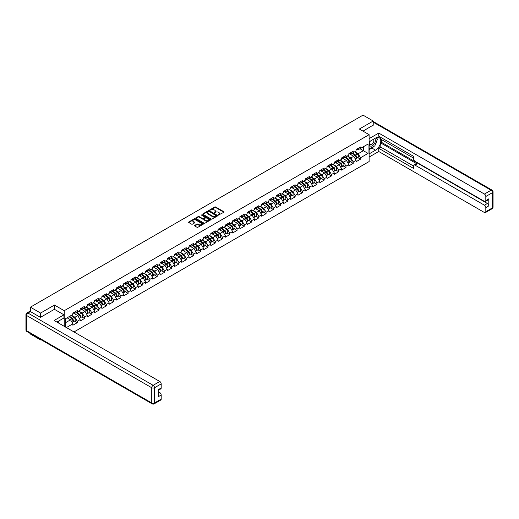 <?xml version="1.0" encoding="UTF-8"?>
<svg xmlns="http://www.w3.org/2000/svg" width="519" height="519" viewBox="0 0 519 519"><rect width="100%" height="100%" fill="white"/><g stroke="black" fill="none" stroke-linecap="round" stroke-linejoin="round"><path stroke-width="0.78" d="M218.389 215.074L223.884 212.271A0.649 0.376 0 0 0 223.884 211.746L215.657 206.997A0.649 0.376 0 0 0 214.743 206.997L209.89 209.799L209.89 210.169L211.155 209.806A2.07 1.194 0 0 1 214.081 209.806L214.769 210.201A2.07 1.194 0 0 1 215.372 211.045A2.07 1.194 0 0 1 214.769 211.888L214.139 212.621L215.404 212.258A2.07 1.194 0 0 1 218.33 212.258L219.018 212.654A2.07 1.194 0 0 1 219.621 213.497A2.07 1.194 0 0 1 219.018 214.347L218.389 214.704M194.683 225.408A0.649 0.376 0 0 0 194.683 225.94L196.993 227.27A0.649 0.376 0 0 0 197.908 227.27L203.299 224.156A0.649 0.376 0 0 0 203.299 223.631L195.073 218.882A0.649 0.376 0 0 0 194.158 218.882L188.767 221.996A0.649 0.376 0 0 0 188.767 222.521L191.556 224.13A0.649 0.376 0 0 0 192.471 224.13L194.781 222.8A0.649 0.376 0 0 0 194.781 222.268L193.399 221.47A1.726 0.999 0 0 1 192.886 220.77A1.726 0.999 0 0 1 193.957 219.848A1.726 0.999 0 0 1 195.838 220.062L201.255 223.189A1.726 0.999 0 0 1 201.761 223.89A1.726 0.999 0 0 1 200.691 224.818A1.726 0.999 0 0 1 198.809 224.597L197.908 224.078A0.649 0.376 0 0 0 196.993 224.078L194.683 225.408L194.683 225.94L196.993 224.617L196.993 224.078M54.456 305.055L40.586 313.067L30.394 307.177L363.021 115.14L373.219 121.024L359.343 129.03L369.119 134.674L64.233 310.699L54.456 305.055L54.456 309.33M211.201 219.063A0.649 0.376 0 0 0 212.115 219.063L217.506 215.956A0.649 0.376 0 0 0 217.506 215.424L209.287 210.675A0.649 0.376 0 0 0 208.372 210.675L202.981 213.789A0.649 0.376 0 0 0 202.981 214.315L211.201 219.063M201.586 215.171L210.396 220.062L205.011 223.17A0.649 0.376 0 0 1 204.097 223.17L195.877 218.421L198.18 217.098L198.18 216.559L195.877 217.889A0.649 0.376 0 0 0 195.877 218.421L195.877 217.889M198.18 217.098A0.649 0.376 0 0 1 199.095 217.098L199.095 216.559A0.649 0.376 0 0 0 198.18 216.559M199.095 216.559L202.429 218.486A0.649 0.376 0 0 0 203.344 218.486L204.875 217.604A0.649 0.376 0 0 0 204.875 217.072L201.404 215.067L202.04 214.697L210.403 219.531A0.649 0.376 0 0 1 210.403 220.056L210.403 219.531M64.233 326.315L64.233 310.699M73.983 331.946L369.119 161.552L369.119 134.674M74.528 321.079L77.286 322.675L77.286 321.274L74.963 317.245L71.518 315.254M77.286 322.675L72.868 325.225L72.868 323.83L66.4 327.56M65.303 326.931L65.303 318.841L72.868 314.475L72.868 313.08L77.286 310.524L77.286 311.925L80.127 310.284L80.127 308.883L84.552 306.333L84.552 307.728L87.387 306.093L87.387 304.692L91.811 302.142L91.811 303.537L94.653 301.896L94.653 300.501L99.071 297.951L99.071 299.346L101.912 297.705L101.912 296.31L106.337 293.754L106.337 295.155L109.172 293.514L109.172 292.119L113.596 289.563L113.596 290.958L116.438 289.323L116.438 287.922A2.173 1.252 60 0 1 116.438 287.993M117.631 287.591L118.533 288.11L120.856 286.767L120.856 285.372L116.438 287.922M120.856 286.767L123.697 285.132L123.697 283.731L128.122 281.181L128.122 282.576L130.957 280.935L130.957 279.54L135.381 276.984L135.381 278.385L138.223 276.744L138.223 275.349L142.641 272.793L142.641 274.194L145.482 272.553L145.482 271.152L149.9 268.602L149.9 269.997L152.742 268.362L152.742 266.961L157.166 264.411L157.166 265.806L160.001 264.165L160.001 262.77L164.426 260.22L164.426 261.615L167.267 259.974L167.267 258.579L171.685 256.023L171.685 257.424L174.527 255.783L174.527 254.388L178.951 251.832L178.951 253.227L181.786 251.592L181.786 250.19L186.211 247.641L186.211 249.036L189.052 247.401L189.052 246L193.47 243.45L193.47 244.845L196.312 243.203L196.312 241.809L200.736 239.253L200.736 240.654L203.571 239.012L203.571 237.618L207.996 235.062L207.996 236.463L210.837 234.822L210.837 233.42A2.173 1.252 60 0 1 210.837 233.498M212.031 233.089L212.926 233.615L215.255 232.265L215.255 230.871L210.837 233.42M215.255 232.265L218.097 230.631L218.097 229.229L222.515 226.68L222.515 228.075L225.356 226.433L225.356 225.038L229.781 222.489L229.781 223.884L232.616 222.242L232.616 220.847L237.04 218.291L237.04 219.693L239.882 218.051L239.882 216.657L244.3 214.1L244.3 215.495L247.141 213.86L247.141 212.459L251.566 209.91L251.566 211.304L254.401 209.67L254.401 208.268L258.825 205.719L258.825 207.113L261.667 205.472L261.667 204.077A2.173 1.252 60 0 1 261.667 204.149M262.861 203.746L263.762 204.265L266.085 202.923L266.085 201.521L261.667 204.077M266.085 202.923L268.926 201.281L268.926 199.886A2.173 1.252 60 0 1 268.926 199.958M270.12 199.556L271.022 200.075L273.351 198.732L273.351 197.33L268.926 199.886M273.351 198.732L276.186 197.09L276.186 195.695L280.61 193.139L280.61 194.534L283.452 192.899L283.452 191.498L287.87 188.948L287.87 190.343L290.711 188.702L290.711 187.307L295.129 184.758L295.129 186.152L297.971 184.511L297.971 183.116L302.395 180.56L302.395 181.961L305.23 180.32L305.23 178.925L309.655 176.369L309.655 177.764L312.496 176.129L312.496 174.728L316.914 172.178L316.914 173.573L319.756 171.938L319.756 170.537A2.173 1.252 60 0 1 319.756 170.608M320.95 170.206L321.851 170.725L324.18 169.382L324.18 167.987L319.756 170.537M324.18 169.382L327.015 167.741L327.015 166.346L331.44 163.79L331.44 165.191L334.281 163.55L334.281 162.155L338.699 159.599L338.699 161L341.541 159.359L341.541 157.964L345.965 155.408L345.965 156.803L348.8 155.168L348.8 153.767L353.225 151.217L353.225 152.612L356.066 150.971L356.066 149.576L360.484 147.026L360.484 148.421L368.049 144.055L368.049 153.403L360.484 157.776L358.155 153.741L354.711 151.756M357.721 157.575L360.484 159.171L360.484 157.776M360.484 159.171L356.066 161.72L356.066 160.326L353.225 161.967L350.896 157.932L347.451 155.947M350.461 161.766L353.225 163.362L353.225 161.967M353.225 163.362L348.8 165.918L348.8 164.517L345.965 166.158L343.636 162.129L340.192 160.137M343.202 165.963L345.965 167.553L345.965 166.158M345.965 167.553L341.541 170.109L341.541 168.714L338.699 170.349L336.377 166.32L332.932 164.328M335.942 170.154L338.699 171.75L338.699 170.349M338.699 171.75L334.281 174.3L334.281 172.905L331.44 174.54L329.111 170.511L325.666 168.526M328.676 174.345L331.44 175.941L331.44 174.54M331.44 175.941L327.015 178.491L327.015 177.096L324.18 178.737L321.851 174.702L318.407 172.717M321.417 178.536L324.18 180.132L324.18 178.737M324.18 180.132L319.756 182.688L319.756 181.287L316.914 182.928L314.592 178.893L311.147 176.908M314.157 182.733L316.914 184.323L316.914 182.928M316.914 184.323L312.496 186.879L312.496 185.478L309.655 187.119L307.326 183.09L303.881 181.099M306.891 186.924L309.655 188.514L309.655 187.119M309.655 188.514L305.23 191.07L305.23 189.675L302.395 191.31L300.066 187.281L296.621 185.289M299.632 191.115L302.395 192.711L302.395 191.31M302.395 192.711L297.971 195.261L297.971 193.866L295.129 195.507L292.807 191.472L289.362 189.487M292.372 195.306L295.129 196.902L295.129 195.507M295.129 196.902L290.711 199.452L290.711 198.057L287.87 199.698L285.541 195.663L282.096 193.678M285.106 199.497L287.87 201.093L287.87 199.698M287.87 201.093L283.452 203.649L283.452 202.248L280.61 203.889L278.281 199.86L274.836 197.869M277.847 203.695L280.61 205.284L280.61 203.889M280.61 205.284L276.186 207.84L276.186 206.445L273.351 208.08L271.022 204.051L267.577 202.06M270.587 207.885L273.351 209.481L273.351 208.08M273.351 209.481L268.926 212.031L268.926 210.636L266.085 212.271L263.762 208.242L260.317 206.251M263.328 212.076L266.085 213.672L266.085 212.271M266.085 213.672L261.667 216.222L261.667 214.827L258.825 216.468L256.496 212.433L253.051 210.448M256.062 216.267L258.825 217.863L258.825 216.468M258.825 217.863L254.401 220.419L254.401 219.018L251.566 220.659L249.237 216.624L245.792 214.639M248.802 220.458L251.566 222.054L251.566 220.659M251.566 222.054L247.141 224.61L247.141 223.209L244.3 224.85L241.977 220.822L238.532 218.83M241.543 224.656L244.3 226.245L244.3 224.85M244.3 226.245L239.882 228.801L239.882 227.406L237.04 229.041L234.711 225.012L231.266 223.021M234.277 228.847L237.04 230.442L237.04 229.041M237.04 230.442L232.616 232.992L232.616 231.597L229.781 233.239L227.452 229.203L224.007 227.218M227.017 233.037L229.781 234.633L229.781 233.239M229.781 234.633L225.356 237.183L225.356 235.788L222.515 237.43L220.192 233.394L216.747 231.409M219.758 237.228L222.515 238.824L222.515 237.43M222.515 238.824L218.097 241.38L218.097 239.979L215.255 241.62L212.926 237.592L209.481 235.6M212.492 241.426L215.255 243.015L215.255 241.62M215.255 243.015L210.837 245.571L210.837 244.17L207.996 245.811L205.667 241.783L202.222 239.791M205.232 245.617L207.996 247.213L207.996 245.811M207.996 247.213L203.571 249.762L203.571 248.367L200.736 250.002L198.407 245.974L194.962 243.982M197.973 249.808L200.736 251.404L200.736 250.002M200.736 251.404L196.312 253.953L196.312 252.558L193.47 254.2L191.148 250.164L187.703 248.179M190.713 253.999L193.47 255.595L193.47 254.2M193.47 255.595L189.052 258.151L189.052 256.749L186.211 258.391L183.882 254.355L180.437 252.37M183.447 258.19L186.211 259.785L186.211 258.391M186.211 259.785L181.786 262.342L181.786 260.94L178.951 262.582L176.622 258.553L173.177 256.561M176.188 262.387L178.951 263.976L178.951 262.582M178.951 263.976L174.527 266.532L174.527 265.138L171.685 266.772L169.363 262.744L165.918 260.752M168.928 266.578L171.685 268.174L171.685 266.772M171.685 268.174L167.267 270.723L167.267 269.329L164.426 270.97L162.097 266.935L158.652 264.95M161.662 270.769L164.426 272.365L164.426 270.97M164.426 272.365L160.001 274.914L160.001 273.519L157.166 275.161L154.837 271.126L151.392 269.14M154.403 274.96L157.166 276.556L157.166 275.161M157.166 276.556L152.742 279.112L152.742 277.71L149.9 279.352L147.578 275.323L144.133 273.331M147.143 279.157L149.9 280.747L149.9 279.352M149.9 280.747L145.482 283.303L145.482 281.901L142.641 283.543L140.312 279.514L136.867 277.522M139.877 283.348L142.641 284.944L142.641 283.543M142.641 284.944L138.223 287.494L138.223 286.099L135.381 287.734L133.052 283.705L129.607 281.713M132.617 287.539L135.381 289.135L135.381 287.734M135.381 289.135L130.957 291.684L130.957 290.29L128.122 291.931L125.793 287.896L122.348 285.911M125.358 291.73L128.122 293.326L128.122 291.931M128.122 293.326L123.697 295.882L123.697 294.481L120.856 296.122L118.533 292.087L115.088 290.102M118.098 295.921L120.856 297.517L120.856 296.122M120.856 297.517L116.438 300.073L116.438 298.672L113.596 300.313L111.267 296.284L107.822 294.292M110.832 300.118L113.596 301.708L113.596 300.313M113.596 301.708L109.172 304.264L109.172 302.869L106.337 304.504L104.008 300.475L100.563 298.483M103.573 304.309L106.337 305.905L106.337 304.504M106.337 305.905L101.912 308.455L101.912 307.06L99.071 308.701L96.748 304.666L93.303 302.681M96.313 308.5L99.071 310.096L99.071 308.701M99.071 310.096L94.653 312.646L94.653 311.251L91.811 312.892L89.482 308.857L86.037 306.872M89.047 312.691L91.811 314.287L91.811 312.892M91.811 314.287L87.387 316.843L87.387 315.442L84.552 317.083L82.223 313.054L78.778 311.063M81.788 316.888L84.552 318.478L84.552 317.083M84.552 318.478L80.127 321.034L80.127 319.633L77.286 321.274M74.061 312.749L74.963 313.268L77.286 311.925M74.963 317.245L77.798 315.604L73.458 313.093M80.127 319.633L77.798 315.604M81.321 308.552L82.223 309.071L84.552 307.728M82.223 313.054L85.064 311.413L80.717 308.902M87.387 315.442L85.064 311.413M88.587 304.361L89.482 304.88L91.811 303.537M89.482 308.857L92.324 307.222L87.977 304.711M94.653 311.251L92.324 307.222M95.846 300.17L96.748 300.689L99.071 299.346M96.748 304.666L99.583 303.025L95.243 300.52M101.912 307.06L99.583 303.025M103.106 295.979L104.008 296.498L106.337 295.155M104.008 300.475L106.849 298.834L102.503 296.33M109.172 302.869L106.849 298.834M110.372 291.788L111.267 292.307L113.596 290.958M111.267 296.284L114.109 294.643L109.762 292.132M116.438 298.672L114.109 294.643M118.533 292.087L121.368 290.452L117.028 287.941M123.697 294.481L121.368 290.452M124.891 283.4L125.793 283.919L128.122 282.576M125.793 287.896L128.634 286.261L124.288 283.75M130.957 290.29L128.634 286.261M132.15 279.209L133.052 279.728L135.381 278.385M133.052 283.705L135.894 282.064L131.547 279.559M138.223 286.099L135.894 282.064M139.416 275.018L140.312 275.537L142.641 274.194M140.312 279.514L143.153 277.873L138.807 275.362M145.482 281.901L143.153 277.873M146.676 270.821L147.578 271.34L149.9 269.997M147.578 275.323L150.413 273.682L146.073 271.171M152.742 277.71L150.413 273.682M153.935 266.63L154.837 267.149L157.166 265.806M154.837 271.126L157.679 269.491L153.332 266.98M160.001 273.519L157.679 269.491M161.201 262.439L162.097 262.958L164.426 261.615M162.097 266.935L164.938 265.293L160.592 262.789M167.267 269.329L164.938 265.293M168.461 258.248L169.363 258.767L171.685 257.424M169.363 262.744L172.198 261.102L167.858 258.598M174.527 265.138L172.198 261.102M175.72 254.057L176.622 254.576L178.951 253.227M176.622 258.553L179.464 256.911L175.117 254.401M181.786 260.94L179.464 256.911M182.986 249.86L183.882 250.379L186.211 249.036M183.882 254.355L186.723 252.721L182.377 250.21M189.052 256.749L186.723 252.721M190.246 245.669L191.148 246.188L193.47 244.845M191.148 250.164L193.983 248.53L189.643 246.019M196.312 252.558L193.983 248.53M197.505 241.478L198.407 241.997L200.736 240.654M198.407 245.974L201.242 244.332L196.902 241.828M203.571 248.367L201.242 244.332M204.765 237.287L205.667 237.806L207.996 236.463M205.667 241.783L208.508 240.141L204.162 237.637M210.837 244.17L208.508 240.141M212.926 237.592L215.768 235.95L211.421 233.44M218.097 239.979L215.768 235.95M219.29 228.898L220.192 229.417L222.515 228.075M220.192 233.394L223.027 231.759L218.687 229.249M225.356 235.788L223.027 231.759M226.55 224.708L227.452 225.227L229.781 223.884M227.452 229.203L230.293 227.562L225.947 225.058M232.616 231.597L230.293 227.562M233.816 220.517L234.711 221.036L237.04 219.693M234.711 225.012L237.553 223.371L233.206 220.867M239.882 227.406L237.553 223.371M241.076 216.326L241.977 216.845L244.3 215.495M241.977 220.822L244.812 219.18L240.472 216.67M247.141 223.209L244.812 219.18M248.335 212.128L249.237 212.647L251.566 211.304M249.237 216.624L252.078 214.989L247.732 212.479M254.401 219.018L252.078 214.989M255.601 207.937L256.496 208.456L258.825 207.113M256.496 212.433L259.338 210.798L254.991 208.288M261.667 214.827L259.338 210.798M263.762 208.242L266.597 206.601L262.257 204.097M268.926 210.636L266.597 206.601M271.022 204.051L273.857 202.41L269.517 199.906M276.186 206.445L273.857 202.41M277.38 195.358L278.281 195.884L280.61 194.534M278.281 199.86L281.123 198.219L276.776 195.708M283.452 202.248L281.123 198.219M284.646 191.167L285.541 191.686L287.87 190.343M285.541 195.663L288.382 194.028L284.036 191.517M290.711 198.057L288.382 194.028M291.905 186.976L292.807 187.495L295.129 186.152M292.807 191.472L295.642 189.831L291.302 187.327M297.971 193.866L295.642 189.831M299.165 182.785L300.066 183.304L302.395 181.961M300.066 187.281L302.908 185.64L298.561 183.136M305.23 189.675L302.908 185.64M306.431 178.594L307.326 179.113L309.655 177.764M307.326 183.09L310.167 181.449L305.821 178.938M312.496 185.478L310.167 181.449M313.69 174.397L314.592 174.916L316.914 173.573M314.592 178.893L317.427 177.258L313.087 174.747M319.756 181.287L317.427 177.258M321.851 174.702L324.693 173.067L320.346 170.556M327.015 177.096L324.693 173.067M328.216 166.015L329.111 166.534L331.44 165.191M329.111 170.511L331.952 168.87L327.606 166.365M334.281 172.905L331.952 168.87M335.475 161.824L336.377 162.343L338.699 161M336.377 166.32L339.212 164.679L334.872 162.175M341.541 168.714L339.212 164.679M342.735 157.627L343.636 158.152L345.965 156.803M343.636 162.129L346.471 160.488L342.131 157.977M348.8 164.517L346.471 160.488M349.994 153.436L350.896 153.955L353.225 152.612M350.896 157.932L353.737 156.297L349.391 153.786M356.066 160.326L353.737 156.297M357.26 149.245L358.155 149.764L360.484 148.421M358.155 153.741L363.397 150.718L363.397 146.741L368.049 144.055M359.952 148.732L368.049 153.403M373.219 125.241L373.219 121.024M40.586 339.452L40.586 339.939L30.394 334.054L30.394 333.568M40.586 313.067L40.586 317.284M30.394 307.177L30.394 311.562M40.586 339.939L41.007 339.698M65.303 322.818L70.539 319.795L67.094 317.81M72.868 323.83L70.539 319.795M218.57 215.138L219.018 214.879A2.07 1.194 0 0 0 219.621 214.036L219.621 213.497M215.372 211.045L215.372 211.583A2.07 1.194 0 0 1 214.769 212.427L214.321 212.686M223.884 211.746L223.884 212.271L215.657 207.535A0.649 0.376 0 0 0 214.743 207.535L210.072 210.234M217.506 215.424L217.506 215.956L209.287 211.214A0.649 0.376 0 0 0 208.372 211.214L202.987 214.321L202.981 213.789M216.365 215.872L209.151 211.337L207.847 211.72A2.07 1.194 0 0 0 207.237 212.563A2.07 1.194 0 0 0 207.847 213.406L212.777 216.254A2.07 1.194 0 0 0 215.703 216.254L216.365 215.872L216.365 216.41L216.365 216.04M207.237 212.563L207.237 213.101A2.07 1.194 0 0 0 207.847 213.945L207.847 213.406M216.365 216.41L215.703 216.793A2.07 1.194 0 0 1 212.777 216.793L207.847 213.945M199.095 217.098L202.429 219.024A0.649 0.376 0 0 0 203.344 219.024L204.875 218.142A0.649 0.376 0 0 0 205.063 217.876L205.063 217.338M205.894 220.484A1.726 0.999 0 0 0 207.775 220.698A1.726 0.999 0 0 0 208.846 219.777A1.726 0.999 0 0 0 208.34 219.07L206.426 217.974A0.649 0.376 0 0 0 205.518 217.974L203.986 218.856A0.649 0.376 0 0 0 203.986 219.381L205.894 220.484L205.894 221.023A1.726 0.999 0 0 0 207.775 221.237A1.726 0.999 0 0 0 208.846 220.316L208.846 219.777M203.798 219.122L203.798 219.654A0.649 0.376 0 0 0 203.986 219.92L203.986 219.381M205.894 221.023L203.986 219.92M201.761 223.89L201.761 224.429A1.726 0.999 0 0 1 200.691 225.35A1.726 0.999 0 0 1 198.809 225.136L197.908 224.617A0.649 0.376 0 0 0 196.993 224.617M192.886 220.77L192.886 221.308A1.726 0.999 0 0 0 193.399 222.009L193.399 221.47M194.768 222.807L193.399 222.009M203.292 224.163L195.073 219.42A0.649 0.376 0 0 0 194.158 219.42L188.78 222.528M355.509 155.758L355.184 155.57M355.924 158.529A2.173 1.252 -120 0 0 356.242 158.431A2.173 1.252 -120 0 0 356.631 156.913A2.173 1.252 -120 0 0 355.502 155.019L352.881 152.813M356.242 158.431L358.032 157.4A2.173 1.252 -120 0 0 358.421 155.882A2.173 1.252 -120 0 0 357.293 153.987L354.672 151.775M352.375 153.105L355.366 155.622A1.317 0.759 60 0 1 356.073 157.244M355.288 158.983L355.684 158.756A2.173 1.252 -120 0 0 356.073 157.238A2.173 1.252 -120 0 0 354.944 155.343L352.323 153.131M351.564 155.045L349.8 153.553M356.644 149.238A2.173 1.252 60 0 1 356.242 149.829A2.173 1.252 60 0 1 356.066 149.907M358.441 148.207A2.173 1.252 60 0 1 358.032 148.797L356.242 149.829M370.086 141.239A4.282 2.472 120 0 0 369.982 145.839A4.282 2.472 120 0 0 373.842 144.431A4.282 2.472 120 0 0 374.582 138.644M370.326 141.103A2.932 1.693 120 0 0 370.313 144.496A2.932 1.693 120 0 0 372.817 143.432A2.932 1.693 120 0 0 373.245 139.423A2.932 1.693 120 0 0 373.239 139.423M376.21 137.749L377.358 139.377L374.848 145.852L369.82 148.758L369.119 147.759M369.119 148.35L369.82 148.758M57.985 321.43L59.062 323.331M369.119 141.797L375.542 138.086A7.409 4.275 120 0 1 379.246 137.723A7.409 4.275 120 0 1 380.382 143.653A7.409 4.275 120 0 1 375.542 150.179L369.119 153.89M369.119 157.062L378.753 151.496L378.753 148.324L413.669 168.48L413.669 165.957A1.972 1.142 -120 0 1 414.078 165.055A1.972 1.142 -120 0 1 415.064 165.152L484.422 205.193L487.399 203.474A1.972 1.142 60 0 1 488.794 205.894L488.794 198.848A1.972 1.142 60 0 1 488.385 199.757L485.408 201.476A1.972 1.142 -120 0 0 485.816 200.568L485.816 196.487A1.972 1.142 -120 0 0 484.422 194.067L491.078 190.226L373.219 122.179M381.737 139.728L381.737 142.466L380.803 143.004L380.803 147.143L378.753 148.324M380.803 137.418L380.803 139.189L413.669 158.165M485.408 201.476A1.972 1.142 -120 0 1 484.422 201.378L415.064 161.331A1.972 1.142 -120 0 1 413.669 158.918L413.669 156.388L378.753 136.231L378.753 133.065L484.422 194.067M369.119 138.625L378.753 133.065M378.753 151.496L484.422 212.505A1.972 1.142 -120 0 0 485.408 212.602A1.972 1.142 -120 0 0 485.816 211.694L485.816 207.613A1.972 1.142 -120 0 0 484.422 205.193M373.219 125.079L363.002 131.138M380.803 143.004L417.114 163.965L415.064 165.152M381.737 142.466L487.399 203.474M380.803 147.143L413.669 166.119M414.078 165.055L416.121 163.868A1.972 1.142 60 0 1 417.114 163.965M369.119 149.641L371.864 148.058A7.409 4.275 120 0 0 373.92 146.39M375.386 144.451A7.409 4.275 120 0 0 376.982 140.344M377.105 139.014A7.409 4.275 120 0 0 376.917 137.503M369.119 148.784L369.496 148.57M30.439 311.588L27.922 313.035A1.972 1.142 -120 0 0 26.936 312.938L29.453 311.491A1.972 1.142 60 0 1 30.439 311.588L40.443 317.362L54.411 309.305L63.954 314.812L63.954 317.985L57.343 321.799A7.409 4.275 120 0 0 56.895 322.078M63.954 314.812L54.132 320.483L159.794 381.484A1.972 1.142 60 0 1 161.188 383.904L161.188 387.991A1.972 1.142 60 0 1 160.78 388.893L158.211 390.379M58.881 322.695L58.881 320.911M158.211 393.525L159.794 392.611A1.972 1.142 60 0 1 161.188 395.03L161.188 399.117A1.972 1.142 60 0 1 160.78 400.019L154.124 403.86A1.972 1.142 -120 0 0 154.532 402.958L161.188 399.117M161.188 387.991L158.211 389.711L158.211 396.75L161.188 395.03M159.794 392.611L158.211 391.696M348.249 159.949L347.925 159.768M348.664 162.719A2.173 1.252 -120 0 0 348.982 162.622A2.173 1.252 -120 0 0 349.371 161.104A2.173 1.252 -120 0 0 348.243 159.216L345.622 157.004M348.982 162.622L350.773 161.591A2.173 1.252 -120 0 0 351.162 160.073A2.173 1.252 -120 0 0 350.033 158.178L347.412 155.966M345.116 157.296L348.106 159.813A1.317 0.759 60 0 1 348.813 161.435M348.028 163.174L348.424 162.947A2.173 1.252 -120 0 0 348.813 161.428A2.173 1.252 -120 0 0 347.678 159.534L345.064 157.328M344.305 159.236L342.54 157.744M340.989 164.147L340.659 163.959M341.405 166.917A2.173 1.252 -120 0 0 341.716 166.813A2.173 1.252 -120 0 0 342.112 165.302A2.173 1.252 -120 0 0 340.977 163.407L338.356 161.195M341.716 166.813L343.513 165.782A2.173 1.252 -120 0 0 343.902 164.263A2.173 1.252 -120 0 0 342.767 162.369L340.153 160.163M337.856 161.487L340.84 164.01A1.317 0.759 60 0 1 341.554 165.632M340.762 167.365L341.158 167.137A2.173 1.252 -120 0 0 341.554 165.619A2.173 1.252 -120 0 0 340.419 163.732L337.798 161.519M337.045 163.427L335.274 161.934M333.723 168.338L333.399 168.15M334.139 171.108A2.173 1.252 -120 0 0 334.457 171.011A2.173 1.252 -120 0 0 334.846 169.492A2.173 1.252 -120 0 0 333.717 167.598L331.096 165.386M334.457 171.011L336.247 169.973A2.173 1.252 -120 0 0 336.643 168.454A2.173 1.252 -120 0 0 335.508 166.567L332.887 164.354M330.59 165.678L333.581 168.201A1.317 0.759 60 0 1 334.294 169.823M333.503 171.562L333.899 171.328A2.173 1.252 -120 0 0 334.288 169.81A2.173 1.252 -120 0 0 333.159 167.922L330.538 165.71M329.786 167.618L328.014 166.125M326.464 172.529L326.14 172.34M326.879 175.299A2.173 1.252 -120 0 0 327.197 175.201A2.173 1.252 -120 0 0 327.586 173.683A2.173 1.252 -120 0 0 326.457 171.789L323.837 169.583M327.197 175.201L328.988 174.163A2.173 1.252 -120 0 0 329.377 172.645A2.173 1.252 -120 0 0 328.248 170.757L325.627 168.545M323.331 169.869L326.321 172.392A1.317 0.759 60 0 1 327.028 174.014M326.243 175.753L326.639 175.526A2.173 1.252 -120 0 0 327.028 174.008A2.173 1.252 -120 0 0 325.9 172.113L323.279 169.901M322.52 171.815L320.755 170.323M319.204 176.72L318.874 176.531M319.62 179.49A2.173 1.252 -120 0 0 319.938 179.392A2.173 1.252 -120 0 0 320.327 177.874A2.173 1.252 -120 0 0 319.191 175.98L316.577 173.774M319.938 179.392L321.728 178.361A2.173 1.252 -120 0 0 322.117 176.843A2.173 1.252 -120 0 0 320.989 174.948L318.368 172.736M316.071 174.066L319.055 176.583A1.317 0.759 60 0 1 319.769 178.205M318.977 179.944L319.373 179.717A2.173 1.252 -120 0 0 319.769 178.199A2.173 1.252 -120 0 0 318.634 176.304L316.013 174.092M315.26 176.006L313.489 174.514M349.384 153.429A2.173 1.252 60 0 1 348.982 154.026A2.173 1.252 60 0 1 348.8 154.098M351.175 152.398A2.173 1.252 60 0 1 350.773 152.988L348.982 154.026M342.125 157.627A2.173 1.252 60 0 1 341.716 158.217A2.173 1.252 60 0 1 341.541 158.289M343.915 156.589A2.173 1.252 60 0 1 343.513 157.179L341.716 158.217M334.859 161.818A2.173 1.252 60 0 1 334.457 162.408A2.173 1.252 60 0 1 334.281 162.479M336.656 160.78A2.173 1.252 60 0 1 336.247 161.377L334.457 162.408M327.599 166.009A2.173 1.252 60 0 1 327.197 166.599A2.173 1.252 60 0 1 327.015 166.677M329.39 164.977A2.173 1.252 60 0 1 328.988 165.567L327.197 166.599M320.34 170.2A2.173 1.252 60 0 1 319.938 170.796A2.173 1.252 60 0 1 319.756 170.868M322.13 169.168A2.173 1.252 60 0 1 321.728 169.758L319.938 170.796M311.938 180.917L311.614 180.729M312.36 183.681A2.173 1.252 -120 0 0 312.672 183.583A2.173 1.252 -120 0 0 313.061 182.065A2.173 1.252 -120 0 0 311.932 180.177L309.311 177.965M312.672 183.583L314.462 182.552A2.173 1.252 -120 0 0 314.858 181.034A2.173 1.252 -120 0 0 313.723 179.139L311.102 176.934M308.805 178.257L311.796 180.781A1.317 0.759 60 0 1 312.509 182.403M311.718 184.135L312.114 183.908A2.173 1.252 -120 0 0 312.503 182.39A2.173 1.252 -120 0 0 311.374 180.495L308.753 178.289M308.001 180.197L306.229 178.705M313.08 174.397A2.173 1.252 60 0 1 312.672 174.987A2.173 1.252 60 0 1 312.496 175.059M314.871 173.359A2.173 1.252 60 0 1 314.462 173.949L312.672 174.987M304.679 185.108L304.355 184.92M305.094 187.878A2.173 1.252 -120 0 0 305.412 187.781A2.173 1.252 -120 0 0 305.801 186.263A2.173 1.252 -120 0 0 304.672 184.368L302.052 182.156M305.412 187.781L307.203 186.743A2.173 1.252 -120 0 0 307.592 185.225A2.173 1.252 -120 0 0 306.463 183.33L303.842 181.125M301.545 182.448L304.536 184.972A1.317 0.759 60 0 1 305.243 186.593M304.458 188.332L304.854 188.099A2.173 1.252 -120 0 0 305.243 186.581A2.173 1.252 -120 0 0 304.115 184.693L301.494 182.48M300.735 184.388L298.97 182.896M305.814 178.588A2.173 1.252 60 0 1 305.412 179.178A2.173 1.252 60 0 1 305.23 179.25M307.611 177.55A2.173 1.252 60 0 1 307.203 178.147L305.412 179.178M297.419 189.299L297.095 189.111M297.835 192.069A2.173 1.252 -120 0 0 298.153 191.972A2.173 1.252 -120 0 0 298.542 190.454A2.173 1.252 -120 0 0 297.406 188.559L294.792 186.347M298.153 191.972L299.943 190.934A2.173 1.252 -120 0 0 300.332 189.416A2.173 1.252 -120 0 0 299.204 187.528L296.583 185.315M294.286 186.639L297.27 189.163A1.317 0.759 60 0 1 297.984 190.784M297.199 192.523L297.595 192.296A2.173 1.252 -120 0 0 297.984 190.778A2.173 1.252 -120 0 0 296.849 188.884L294.234 186.671M293.475 188.579L291.71 187.093M298.555 182.779A2.173 1.252 60 0 1 298.153 183.369A2.173 1.252 60 0 1 297.971 183.447M300.345 181.741A2.173 1.252 60 0 1 299.943 182.338L298.153 183.369M290.153 193.49L289.829 193.302M290.575 196.26A2.173 1.252 -120 0 0 290.887 196.163A2.173 1.252 -120 0 0 291.282 194.644A2.173 1.252 -120 0 0 290.147 192.75L287.526 190.544M290.887 196.163L292.684 195.131A2.173 1.252 -120 0 0 293.073 193.613A2.173 1.252 -120 0 0 291.938 191.719L289.323 189.506M287.026 190.836L290.011 193.353A1.317 0.759 60 0 1 290.724 194.975M289.933 196.714L290.329 196.487A2.173 1.252 -120 0 0 290.718 194.969A2.173 1.252 -120 0 0 289.589 193.074L286.968 190.862M286.216 192.776L284.444 191.284M291.295 186.97A2.173 1.252 60 0 1 290.887 187.56A2.173 1.252 60 0 1 290.711 187.638M293.086 185.938A2.173 1.252 60 0 1 292.684 186.529L290.887 187.56M282.894 197.681L282.57 197.492M283.309 200.451A2.173 1.252 -120 0 0 283.627 200.353A2.173 1.252 -120 0 0 284.016 198.835A2.173 1.252 -120 0 0 282.887 196.948L280.266 194.735M283.627 200.353L285.418 199.322A2.173 1.252 -120 0 0 285.807 197.804A2.173 1.252 -120 0 0 284.678 195.91L282.057 193.697M279.76 195.027L282.751 197.544A1.317 0.759 60 0 1 283.458 199.166M282.673 200.905L283.069 200.678A2.173 1.252 -120 0 0 283.458 199.16A2.173 1.252 -120 0 0 282.33 197.265L279.709 195.06M278.95 196.967L277.185 195.475M284.029 191.161A2.173 1.252 60 0 1 283.627 191.758A2.173 1.252 60 0 1 283.452 191.829M285.826 190.129A2.173 1.252 60 0 1 285.418 190.72L283.627 191.758M275.634 201.878L275.31 201.69M276.05 204.648A2.173 1.252 -120 0 0 276.368 204.544A2.173 1.252 -120 0 0 276.757 203.033A2.173 1.252 -120 0 0 275.628 201.138L273.007 198.926M276.368 204.544L278.158 203.513A2.173 1.252 -120 0 0 278.547 201.995A2.173 1.252 -120 0 0 277.418 200.1L274.798 197.895M272.501 199.218L275.492 201.742A1.317 0.759 60 0 1 276.199 203.364M275.414 205.096L275.81 204.869A2.173 1.252 -120 0 0 276.199 203.351A2.173 1.252 -120 0 0 275.064 201.463L272.449 199.251M271.69 201.158L269.925 199.666M276.77 195.358A2.173 1.252 60 0 1 276.368 195.948A2.173 1.252 60 0 1 276.186 196.02M278.56 194.32A2.173 1.252 60 0 1 278.158 194.91L276.368 195.948M268.375 206.069L268.044 205.881M268.79 208.839A2.173 1.252 -120 0 0 269.102 208.742A2.173 1.252 -120 0 0 269.497 207.224A2.173 1.252 -120 0 0 268.362 205.329L265.741 203.117M269.102 208.742L270.899 207.704A2.173 1.252 -120 0 0 271.288 206.186A2.173 1.252 -120 0 0 270.152 204.298L267.538 202.086M265.241 203.409L268.226 205.933A1.317 0.759 60 0 1 268.939 207.555M268.148 209.293L268.544 209.06A2.173 1.252 -120 0 0 268.939 207.542A2.173 1.252 -120 0 0 267.804 205.654L265.183 203.442M264.431 205.349L262.659 203.857M269.51 199.549A2.173 1.252 60 0 1 269.102 200.139A2.173 1.252 60 0 1 268.926 200.211M271.301 198.511A2.173 1.252 60 0 1 270.899 199.108L269.102 200.139M261.109 210.26L260.785 210.072M261.524 213.03A2.173 1.252 -120 0 0 261.842 212.933A2.173 1.252 -120 0 0 262.231 211.415A2.173 1.252 -120 0 0 261.102 209.52L258.481 207.315M261.842 212.933L263.633 211.895A2.173 1.252 -120 0 0 264.028 210.377A2.173 1.252 -120 0 0 262.893 208.489L260.272 206.277M257.975 207.6L260.966 210.124A1.317 0.759 60 0 1 261.68 211.746M260.888 213.484L261.284 213.257A2.173 1.252 -120 0 0 261.673 211.739A2.173 1.252 -120 0 0 260.544 209.845L257.924 207.632M257.171 209.546L255.4 208.054M262.244 203.74A2.173 1.252 60 0 1 261.842 204.33A2.173 1.252 60 0 1 261.667 204.408M264.041 202.708A2.173 1.252 60 0 1 263.633 203.299L261.842 204.33M253.849 214.451L253.525 214.263M254.265 217.221A2.173 1.252 -120 0 0 254.582 217.124A2.173 1.252 -120 0 0 254.972 215.606A2.173 1.252 -120 0 0 253.843 213.711L251.222 211.505M254.582 217.124L256.373 216.092A2.173 1.252 -120 0 0 256.762 214.574A2.173 1.252 -120 0 0 255.633 212.68L253.013 210.467M250.716 211.797L253.707 214.315A1.317 0.759 60 0 1 254.414 215.936M253.629 217.675L254.025 217.448A2.173 1.252 -120 0 0 254.414 215.93A2.173 1.252 -120 0 0 253.285 214.036L250.664 211.823M249.905 213.737L248.14 212.245M254.985 207.931A2.173 1.252 60 0 1 254.582 208.528A2.173 1.252 60 0 1 254.401 208.599M256.775 206.899A2.173 1.252 60 0 1 256.373 207.49L254.582 208.528M246.59 218.648L246.259 218.46M247.005 221.412A2.173 1.252 -120 0 0 247.323 221.315A2.173 1.252 -120 0 0 247.712 219.797A2.173 1.252 -120 0 0 246.577 217.909L243.962 215.696M247.323 221.315L249.114 220.283A2.173 1.252 -120 0 0 249.503 218.765A2.173 1.252 -120 0 0 248.374 216.871L245.753 214.665M243.456 215.988L246.441 218.512A1.317 0.759 60 0 1 247.154 220.134M246.363 221.866L246.759 221.639A2.173 1.252 -120 0 0 247.154 220.121A2.173 1.252 -120 0 0 246.019 218.227L243.398 216.021M242.645 217.928L240.874 216.436M247.725 212.128A2.173 1.252 60 0 1 247.323 212.719A2.173 1.252 60 0 1 247.141 212.79M249.516 211.09A2.173 1.252 60 0 1 249.114 211.681L247.323 212.719M239.324 222.839L239 222.651M239.746 225.609A2.173 1.252 -120 0 0 240.057 225.512A2.173 1.252 -120 0 0 240.446 223.994A2.173 1.252 -120 0 0 239.317 222.1L236.696 219.887M240.057 225.512L241.848 224.474A2.173 1.252 -120 0 0 242.243 222.956A2.173 1.252 -120 0 0 241.108 221.062L238.487 218.856M236.19 220.179L239.181 222.703A1.317 0.759 60 0 1 239.895 224.325M239.103 226.063L239.499 225.83A2.173 1.252 -120 0 0 239.888 224.312A2.173 1.252 -120 0 0 238.759 222.424L236.139 220.212M235.386 222.119L233.615 220.627M240.466 216.319A2.173 1.252 60 0 1 240.057 216.91A2.173 1.252 60 0 1 239.882 216.981M242.256 215.281A2.173 1.252 60 0 1 241.848 215.878L240.057 216.91M232.064 227.03L231.74 226.842M232.48 229.8A2.173 1.252 -120 0 0 232.797 229.703A2.173 1.252 -120 0 0 233.187 228.185A2.173 1.252 -120 0 0 232.058 226.29L229.437 224.078M232.797 229.703L234.588 228.665A2.173 1.252 -120 0 0 234.977 227.147A2.173 1.252 -120 0 0 233.848 225.259L231.227 223.047M228.931 224.37L231.922 226.894A1.317 0.759 60 0 1 232.629 228.516M231.844 230.254L232.24 230.027A2.173 1.252 -120 0 0 232.629 228.509A2.173 1.252 -120 0 0 231.5 226.615L228.879 224.403M228.12 226.31L226.355 224.824M233.2 220.51A2.173 1.252 60 0 1 232.797 221.1A2.173 1.252 60 0 1 232.616 221.178M234.997 219.472A2.173 1.252 60 0 1 234.588 220.069L232.797 221.1M224.805 231.221L224.48 231.033M225.22 233.991A2.173 1.252 -120 0 0 225.538 233.894A2.173 1.252 -120 0 0 225.927 232.376A2.173 1.252 -120 0 0 224.792 230.481L222.177 228.276M225.538 233.894L227.328 232.862A2.173 1.252 -120 0 0 227.718 231.344A2.173 1.252 -120 0 0 226.589 229.45L223.968 227.238M221.671 228.568L224.656 231.085A1.317 0.759 60 0 1 225.369 232.707M224.584 234.445L224.98 234.218A2.173 1.252 -120 0 0 225.369 232.7A2.173 1.252 -120 0 0 224.234 230.806L221.619 228.594M220.86 230.507L219.096 229.015M225.94 224.701A2.173 1.252 60 0 1 225.538 225.291A2.173 1.252 60 0 1 225.356 225.369M227.731 223.67A2.173 1.252 60 0 1 227.328 224.26L225.538 225.291M217.539 235.412L217.214 235.224M217.961 238.182A2.173 1.252 -120 0 0 218.272 238.085A2.173 1.252 -120 0 0 218.668 236.567A2.173 1.252 -120 0 0 217.532 234.679L214.911 232.467M218.272 238.085L220.069 237.053A2.173 1.252 -120 0 0 220.458 235.535A2.173 1.252 -120 0 0 219.323 233.641L216.708 231.429M214.412 232.759L217.396 235.276A1.317 0.759 60 0 1 218.11 236.898M217.318 238.636L217.714 238.409A2.173 1.252 -120 0 0 218.103 236.891A2.173 1.252 -120 0 0 216.974 234.997L214.353 232.791M213.601 234.698L211.83 233.206M218.681 228.892A2.173 1.252 60 0 1 218.272 229.489A2.173 1.252 60 0 1 218.097 229.56M220.471 227.86A2.173 1.252 60 0 1 220.069 228.451L218.272 229.489M210.279 239.609L209.955 239.421M210.695 242.379A2.173 1.252 -120 0 0 211.012 242.276A2.173 1.252 -120 0 0 211.402 240.758A2.173 1.252 -120 0 0 210.273 238.87L207.652 236.658M211.012 242.276L212.803 241.244A2.173 1.252 -120 0 0 213.192 239.726A2.173 1.252 -120 0 0 212.063 237.832L209.442 235.626M207.146 236.949L210.137 239.473A1.317 0.759 60 0 1 210.844 241.095M210.059 242.827L210.454 242.6A2.173 1.252 -120 0 0 210.844 241.082A2.173 1.252 -120 0 0 209.715 239.194L207.094 236.982M206.335 238.889L204.57 237.397M211.415 233.089A2.173 1.252 60 0 1 211.012 233.68A2.173 1.252 60 0 1 210.837 233.751M213.212 232.051A2.173 1.252 60 0 1 212.803 232.642L211.012 233.68M203.02 243.8L202.695 243.612M203.435 246.57A2.173 1.252 -120 0 0 203.753 246.473A2.173 1.252 -120 0 0 204.142 244.955A2.173 1.252 -120 0 0 203.013 243.061L200.392 240.848M203.753 246.473L205.543 245.435A2.173 1.252 -120 0 0 205.933 243.917A2.173 1.252 -120 0 0 204.804 242.029L202.183 239.817M199.886 241.14L202.877 243.664A1.317 0.759 60 0 1 203.584 245.286M202.799 247.025L203.195 246.791A2.173 1.252 -120 0 0 203.584 245.273A2.173 1.252 -120 0 0 202.449 243.385L199.834 241.173M199.075 243.08L197.311 241.588M204.155 237.28A2.173 1.252 60 0 1 203.753 237.871A2.173 1.252 60 0 1 203.571 237.942M205.946 236.242A2.173 1.252 60 0 1 205.543 236.839L203.753 237.871M195.76 247.991L195.429 247.803M196.176 250.761A2.173 1.252 -120 0 0 196.487 250.664A2.173 1.252 -120 0 0 196.883 249.146A2.173 1.252 -120 0 0 195.747 247.252L193.126 245.046M196.487 250.664L198.284 249.626A2.173 1.252 -120 0 0 198.673 248.108A2.173 1.252 -120 0 0 197.538 246.22L194.923 244.008M192.627 245.331L195.611 247.855A1.317 0.759 60 0 1 196.325 249.477M195.533 251.215L195.929 250.988A2.173 1.252 -120 0 0 196.325 249.47A2.173 1.252 -120 0 0 195.189 247.576L192.568 245.364M191.816 247.278L190.045 245.785M196.896 241.471A2.173 1.252 60 0 1 196.487 242.062A2.173 1.252 60 0 1 196.312 242.139M198.686 240.44A2.173 1.252 60 0 1 198.284 241.03L196.487 242.062M188.494 252.182L188.17 251.994M188.91 254.952A2.173 1.252 -120 0 0 189.227 254.855A2.173 1.252 -120 0 0 189.617 253.337A2.173 1.252 -120 0 0 188.488 251.443L185.867 249.237M189.227 254.855L191.018 253.823A2.173 1.252 -120 0 0 191.414 252.305A2.173 1.252 -120 0 0 190.278 250.411L187.657 248.199M185.361 249.529L188.352 252.046A1.317 0.759 60 0 1 189.065 253.668M188.274 255.406L188.669 255.179A2.173 1.252 -120 0 0 189.059 253.661A2.173 1.252 -120 0 0 187.93 251.767L185.309 249.555M184.556 251.468L182.785 249.976M189.63 245.662A2.173 1.252 60 0 1 189.227 246.259A2.173 1.252 60 0 1 189.052 246.33M191.427 244.631A2.173 1.252 60 0 1 191.018 245.221L189.227 246.259M181.235 256.38L180.91 256.191M181.65 259.143A2.173 1.252 -120 0 0 181.968 259.046A2.173 1.252 -120 0 0 182.357 257.528A2.173 1.252 -120 0 0 181.228 255.64L178.607 253.428M181.968 259.046L183.758 258.014A2.173 1.252 -120 0 0 184.148 256.496A2.173 1.252 -120 0 0 183.019 254.602L180.398 252.396M178.101 253.72L181.092 256.243A1.317 0.759 60 0 1 181.799 257.865M181.014 259.597L181.41 259.37A2.173 1.252 -120 0 0 181.799 257.852A2.173 1.252 -120 0 0 180.67 255.958L178.049 253.752M177.29 255.659L175.526 254.167M182.37 249.86A2.173 1.252 60 0 1 181.968 250.45A2.173 1.252 60 0 1 181.786 250.521M184.161 248.822A2.173 1.252 60 0 1 183.758 249.412L181.968 250.45M173.975 260.57L173.644 260.382M174.39 263.341A2.173 1.252 -120 0 0 174.708 263.243A2.173 1.252 -120 0 0 175.098 261.725A2.173 1.252 -120 0 0 173.962 259.831L171.348 257.619M174.708 263.243L176.499 262.205A2.173 1.252 -120 0 0 176.888 260.687A2.173 1.252 -120 0 0 175.759 258.793L173.138 256.587M170.842 257.911L173.826 260.434A1.317 0.759 60 0 1 174.54 262.056M173.748 263.788L174.144 263.561A2.173 1.252 -120 0 0 174.54 262.043A2.173 1.252 -120 0 0 173.404 260.155L170.783 257.943M170.031 259.85L168.26 258.358M175.111 254.051A2.173 1.252 60 0 1 174.708 254.641A2.173 1.252 60 0 1 174.527 254.712M176.901 253.013A2.173 1.252 60 0 1 176.499 253.603L174.708 254.641M166.709 264.761L166.385 264.573M167.131 267.532A2.173 1.252 -120 0 0 167.442 267.434A2.173 1.252 -120 0 0 167.832 265.916A2.173 1.252 -120 0 0 166.703 264.022L164.082 261.81M167.442 267.434L169.233 266.396A2.173 1.252 -120 0 0 169.629 264.878A2.173 1.252 -120 0 0 168.493 262.99L165.872 260.778M163.576 262.101L166.567 264.625A1.317 0.759 60 0 1 167.28 266.247M166.489 267.986L166.884 267.759A2.173 1.252 -120 0 0 167.274 266.241A2.173 1.252 -120 0 0 166.145 264.346L163.524 262.134M162.771 264.041L161 262.556M167.851 258.241A2.173 1.252 60 0 1 167.442 258.832A2.173 1.252 60 0 1 167.267 258.91M169.642 257.203A2.173 1.252 60 0 1 169.233 257.8L167.442 258.832M159.45 268.952L159.125 268.764M159.865 271.722A2.173 1.252 -120 0 0 160.183 271.625A2.173 1.252 -120 0 0 160.572 270.107A2.173 1.252 -120 0 0 159.443 268.213L156.822 266.007M160.183 271.625L161.973 270.594A2.173 1.252 -120 0 0 162.363 269.076A2.173 1.252 -120 0 0 161.234 267.181L158.613 264.969M156.316 266.299L159.307 268.816A1.317 0.759 60 0 1 160.014 270.438M159.229 272.177L159.625 271.95A2.173 1.252 -120 0 0 160.014 270.431A2.173 1.252 -120 0 0 158.885 268.537L156.264 266.325M155.505 268.239L153.741 266.747M160.585 262.432A2.173 1.252 60 0 1 160.183 263.023A2.173 1.252 60 0 1 160.001 263.101M162.382 261.401A2.173 1.252 60 0 1 161.973 261.991L160.183 263.023M152.19 273.143L151.866 272.955M152.605 275.913A2.173 1.252 -120 0 0 152.923 275.816A2.173 1.252 -120 0 0 153.313 274.298A2.173 1.252 -120 0 0 152.177 272.41L149.563 270.198M152.923 275.816L154.714 274.785A2.173 1.252 -120 0 0 155.103 273.266A2.173 1.252 -120 0 0 153.974 271.372L151.353 269.16M149.057 270.49L152.041 273.007A1.317 0.759 60 0 1 152.755 274.629M151.97 276.368L152.365 276.14A2.173 1.252 -120 0 0 152.755 274.622A2.173 1.252 -120 0 0 151.619 272.728L149.005 270.522M148.246 272.43L146.481 270.937M153.326 266.623A2.173 1.252 60 0 1 152.923 267.22A2.173 1.252 60 0 1 152.742 267.291M155.116 265.592A2.173 1.252 60 0 1 154.714 266.182L152.923 267.22M144.924 277.341L144.6 277.152M145.346 280.111A2.173 1.252 -120 0 0 145.657 280.007A2.173 1.252 -120 0 0 146.053 278.489A2.173 1.252 -120 0 0 144.918 276.601L142.297 274.389M145.657 280.007L147.454 278.975A2.173 1.252 -120 0 0 147.844 277.457A2.173 1.252 -120 0 0 146.708 275.563L144.094 273.357M141.797 274.681L144.782 277.204A1.317 0.759 60 0 1 145.495 278.826M144.704 280.558L145.099 280.331A2.173 1.252 -120 0 0 145.489 278.813A2.173 1.252 -120 0 0 144.36 276.919L141.739 274.713M140.986 276.621L139.215 275.128M146.066 270.821A2.173 1.252 60 0 1 145.657 271.411A2.173 1.252 60 0 1 145.482 271.482M147.857 269.783A2.173 1.252 60 0 1 147.454 270.373L145.657 271.411M137.665 281.532L137.34 281.343M138.08 284.302A2.173 1.252 -120 0 0 138.398 284.204A2.173 1.252 -120 0 0 138.787 282.686A2.173 1.252 -120 0 0 137.658 280.792L135.037 278.58M138.398 284.204L140.188 283.166A2.173 1.252 -120 0 0 140.578 281.648A2.173 1.252 -120 0 0 139.449 279.76L136.828 277.548M134.531 278.872L137.522 281.395A1.317 0.759 60 0 1 138.229 283.017M137.444 284.756L137.84 284.522A2.173 1.252 -120 0 0 138.229 283.004A2.173 1.252 -120 0 0 137.1 281.116L134.479 278.904M133.727 280.811L131.956 279.319M138.8 275.012A2.173 1.252 60 0 1 138.398 275.602A2.173 1.252 60 0 1 138.223 275.673M140.597 273.974A2.173 1.252 60 0 1 140.188 274.57L138.398 275.602M130.405 285.722L130.081 285.534M130.82 288.493A2.173 1.252 -120 0 0 131.138 288.395A2.173 1.252 -120 0 0 131.528 286.877A2.173 1.252 -120 0 0 130.399 284.983L127.778 282.777M131.138 288.395L132.929 287.357A2.173 1.252 -120 0 0 133.318 285.839A2.173 1.252 -120 0 0 132.189 283.951L129.568 281.739M127.272 283.063L130.263 285.586A1.317 0.759 60 0 1 130.97 287.208M130.185 288.947L130.58 288.72A2.173 1.252 -120 0 0 130.97 287.202A2.173 1.252 -120 0 0 129.834 285.307L127.22 283.095M126.461 285.009L124.696 283.517M131.541 279.203A2.173 1.252 60 0 1 131.138 279.793A2.173 1.252 60 0 1 130.957 279.871M133.331 278.171A2.173 1.252 60 0 1 132.929 278.761L131.138 279.793M123.146 289.913L122.815 289.725M123.561 292.684A2.173 1.252 -120 0 0 123.872 292.586A2.173 1.252 -120 0 0 124.268 291.068A2.173 1.252 -120 0 0 123.133 289.174L120.512 286.968M123.872 292.586L125.669 291.555A2.173 1.252 -120 0 0 126.059 290.037A2.173 1.252 -120 0 0 124.923 288.142L122.309 285.93M120.012 287.26L122.997 289.777A1.317 0.759 60 0 1 123.71 291.399M122.919 293.138L123.314 292.911A2.173 1.252 -120 0 0 123.71 291.393A2.173 1.252 -120 0 0 122.575 289.498L119.954 287.286M119.201 289.2L117.43 287.708M124.281 283.393A2.173 1.252 60 0 1 123.872 283.99A2.173 1.252 60 0 1 123.697 284.062M126.072 282.362A2.173 1.252 60 0 1 125.669 282.952L123.872 283.99M115.88 294.111L115.555 293.923M116.295 296.874A2.173 1.252 -120 0 0 116.613 296.777A2.173 1.252 -120 0 0 117.002 295.259A2.173 1.252 -120 0 0 115.873 293.371L113.252 291.159M116.613 296.777L118.403 295.746A2.173 1.252 -120 0 0 118.799 294.228A2.173 1.252 -120 0 0 117.664 292.333L115.043 290.121M112.746 291.451L115.737 293.975A1.317 0.759 60 0 1 116.451 295.596M115.659 297.329L116.055 297.102A2.173 1.252 -120 0 0 116.444 295.583A2.173 1.252 -120 0 0 115.315 293.689L112.694 291.483M111.942 293.391L110.171 291.899M117.015 287.591A2.173 1.252 60 0 1 116.613 288.181A2.173 1.252 60 0 1 116.438 288.253M118.812 286.553A2.173 1.252 60 0 1 118.403 287.143L116.613 288.181M108.62 298.302L108.296 298.114M109.035 301.072A2.173 1.252 -120 0 0 109.353 300.975A2.173 1.252 -120 0 0 109.743 299.457A2.173 1.252 -120 0 0 108.614 297.562L105.993 295.35M109.353 300.975L111.144 299.937A2.173 1.252 -120 0 0 111.533 298.419A2.173 1.252 -120 0 0 110.404 296.524L107.783 294.318M105.487 295.642L108.477 298.166A1.317 0.759 60 0 1 109.185 299.787M108.4 301.52L108.795 301.292A2.173 1.252 -120 0 0 109.185 299.774A2.173 1.252 -120 0 0 108.056 297.887L105.435 295.674M104.676 297.582L102.911 296.089M109.756 291.782A2.173 1.252 60 0 1 109.353 292.372A2.173 1.252 60 0 1 109.172 292.444M111.546 290.744A2.173 1.252 60 0 1 111.144 291.334L109.353 292.372M101.361 302.493L101.03 302.305M101.776 305.263A2.173 1.252 -120 0 0 102.094 305.166A2.173 1.252 -120 0 0 102.483 303.647A2.173 1.252 -120 0 0 101.348 301.753L98.733 299.541M102.094 305.166L103.884 304.128A2.173 1.252 -120 0 0 104.274 302.609A2.173 1.252 -120 0 0 103.145 300.722L100.524 298.509M98.227 299.833L101.211 302.356A1.317 0.759 60 0 1 101.925 303.978M101.134 305.717L101.529 305.49A2.173 1.252 -120 0 0 101.925 303.972A2.173 1.252 -120 0 0 100.79 302.077L98.169 299.865M97.416 301.773L95.652 300.287M102.496 295.973A2.173 1.252 60 0 1 102.094 296.563A2.173 1.252 60 0 1 101.912 296.641M104.287 294.935A2.173 1.252 60 0 1 103.884 295.532L102.094 296.563M94.095 306.684L93.77 306.495M94.516 309.454A2.173 1.252 -120 0 0 94.828 309.356A2.173 1.252 -120 0 0 95.217 307.838A2.173 1.252 -120 0 0 94.088 305.944L91.467 303.738M94.828 309.356L96.625 308.325A2.173 1.252 -120 0 0 97.014 306.807A2.173 1.252 -120 0 0 95.879 304.913L93.258 302.7M90.961 304.03L93.952 306.547A1.317 0.759 60 0 1 94.666 308.169M93.874 309.908L94.27 309.681A2.173 1.252 -120 0 0 94.659 308.163A2.173 1.252 -120 0 0 93.53 306.268L90.909 304.056M90.157 305.97L88.386 304.478M95.237 300.164A2.173 1.252 60 0 1 94.828 300.754A2.173 1.252 60 0 1 94.653 300.832M97.027 299.132A2.173 1.252 60 0 1 96.625 299.723L94.828 300.754M86.835 310.875L86.511 310.686M87.25 313.645A2.173 1.252 -120 0 0 87.568 313.547A2.173 1.252 -120 0 0 87.958 312.029A2.173 1.252 -120 0 0 86.829 310.141L84.208 307.929M87.568 313.547L89.359 312.516A2.173 1.252 -120 0 0 89.748 310.998A2.173 1.252 -120 0 0 88.619 309.103L85.998 306.891M83.702 308.221L86.692 310.738A1.317 0.759 60 0 1 87.4 312.36M86.615 314.099L87.01 313.872A2.173 1.252 -120 0 0 87.4 312.354A2.173 1.252 -120 0 0 86.271 310.459L83.65 308.254M82.891 310.161L81.126 308.669M87.971 304.355A2.173 1.252 60 0 1 87.568 304.951A2.173 1.252 60 0 1 87.387 305.023M89.768 303.323A2.173 1.252 60 0 1 89.359 303.913L87.568 304.951M79.576 315.072L79.251 314.884M79.991 317.842A2.173 1.252 -120 0 0 80.309 317.738A2.173 1.252 -120 0 0 80.698 316.22A2.173 1.252 -120 0 0 79.563 314.332L76.948 312.12M80.309 317.738L82.099 316.707A2.173 1.252 -120 0 0 82.489 315.189A2.173 1.252 -120 0 0 81.36 313.294L78.739 311.089M76.442 312.412L79.433 314.936A1.317 0.759 60 0 1 80.14 316.558M79.355 318.29L79.751 318.063A2.173 1.252 -120 0 0 80.14 316.545A2.173 1.252 -120 0 0 79.005 314.65L76.39 312.444M75.631 314.352L73.867 312.86M80.711 308.552A2.173 1.252 60 0 1 80.309 309.142A2.173 1.252 60 0 1 80.127 309.214M82.502 307.514A2.173 1.252 60 0 1 82.099 308.104L80.309 309.142M72.31 319.263L71.985 319.075M72.731 322.033A2.173 1.252 -120 0 0 73.043 321.936A2.173 1.252 -120 0 0 73.439 320.418A2.173 1.252 -120 0 0 72.303 318.523L69.682 316.311M73.043 321.936L74.84 320.898A2.173 1.252 -120 0 0 75.229 319.38A2.173 1.252 -120 0 0 74.094 317.492L71.479 315.28M69.183 316.603L72.167 319.127A1.317 0.759 60 0 1 72.881 320.748M72.089 322.487L72.485 322.254A2.173 1.252 -120 0 0 72.874 320.736A2.173 1.252 -120 0 0 71.745 318.848L69.124 316.635M68.372 318.543L67.334 317.673M73.451 312.743A2.173 1.252 60 0 1 73.043 313.333A2.173 1.252 60 0 1 72.868 313.405M75.242 311.705A2.173 1.252 60 0 1 74.84 312.302L73.043 313.333M219.018 214.879L219.018 214.347M214.139 212.621L214.139 212.252M214.769 212.427L214.769 211.888M209.89 210.169L209.89 209.799M214.743 207.535L214.743 206.997M215.657 207.535L215.657 206.997M208.372 211.214L208.372 210.675M209.287 211.214L209.287 210.675M212.777 216.793L212.777 216.254M215.703 216.793L215.703 216.254M202.429 219.024L202.429 218.486M203.344 219.024L203.344 218.486M204.875 218.142L204.875 217.604M202.04 215.236L202.04 214.697M197.908 224.617L197.908 224.078M198.809 225.136L198.809 224.597M194.781 222.8L194.781 222.268M188.767 222.521L188.767 221.996M194.158 219.42L194.158 218.882M195.073 219.42L195.073 218.882M203.299 224.156L203.299 223.631M355.502 155.019L357.293 153.987M353.517 156.167L354.944 155.343M485.816 200.568L488.794 198.848M488.794 205.894L485.816 207.613M485.816 211.694L492.473 207.853L492.473 192.64L485.816 196.487M371.864 148.058L375.542 150.179M492.473 207.853A1.972 1.142 60 0 1 492.064 208.755A1.972 1.972 0 0 0 493.05 207.049A1.972 1.142 180 0 1 492.473 207.853M492.473 192.64A1.972 1.142 0 0 0 493.05 191.835A1.972 1.972 0 0 0 492.064 190.123A1.972 1.142 -60 0 0 491.078 190.226A1.972 1.142 60 0 1 492.473 192.64M26.936 312.938A1.972 1.972 0 0 0 25.95 314.65A1.972 1.142 180 0 0 26.527 315.455A1.972 1.142 -60 0 1 27.922 313.035L153.137 385.332A1.972 1.142 -60 0 0 151.743 387.745L26.527 315.455L26.527 330.668L151.743 402.958L151.743 387.745A1.972 1.142 0 0 0 154.532 387.745L154.532 402.958A1.972 1.142 180 0 1 151.743 402.958A1.972 1.142 -60 0 0 152.151 403.86A1.972 1.972 0 0 0 154.124 403.86M161.188 383.904L154.532 387.745A1.972 1.142 -120 0 0 153.137 385.332L159.794 381.484M26.936 331.57A1.972 1.142 -60 0 1 26.527 330.668A1.972 1.142 0 0 1 25.95 329.863A1.972 1.972 0 0 0 26.936 331.57L152.151 403.86M348.243 159.216L350.033 158.178M346.251 160.358L347.678 159.534M340.977 163.407L342.767 162.369M338.991 164.555L340.419 163.732M333.717 167.598L335.508 166.567M331.732 168.746L333.159 167.922M326.457 171.789L328.248 170.757M324.472 172.937L325.9 172.113M319.191 175.98L320.989 174.948M317.206 177.128L318.634 176.304M311.932 180.177L313.723 179.139M309.947 181.319L311.374 180.495M304.672 184.368L306.463 183.33M302.687 185.517L304.115 184.693M297.406 188.559L299.204 187.528M295.421 189.707L296.849 188.884M290.147 192.75L291.938 191.719M288.162 193.898L289.589 193.074M282.887 196.948L284.678 195.91M280.902 198.089L282.33 197.265M275.628 201.138L277.418 200.1M273.636 202.287L275.064 201.463M268.362 205.329L270.152 204.298M266.377 206.478L267.804 205.654M261.102 209.52L262.893 208.489M259.117 210.669L260.544 209.845M253.843 213.711L255.633 212.68M251.858 214.86L253.285 214.036M246.577 217.909L248.374 216.871M244.592 219.05L246.019 218.227M239.317 222.1L241.108 221.062M237.332 223.248L238.759 222.424M232.058 226.29L233.848 225.259M230.073 227.439L231.5 226.615M224.792 230.481L226.589 229.45M222.807 231.63L224.234 230.806M217.532 234.679L219.323 233.641M215.547 235.821L216.974 234.997M210.273 238.87L212.063 237.832M208.288 240.012L209.715 239.194M203.013 243.061L204.804 242.029M201.022 244.209L202.449 243.385M195.747 247.252L197.538 246.22M193.762 248.4L195.189 247.576M188.488 251.443L190.278 250.411M186.503 252.591L187.93 251.767M181.228 255.64L183.019 254.602M179.243 256.782L180.67 255.958M173.962 259.831L175.759 258.793M171.977 260.979L173.404 260.155M166.703 264.022L168.493 262.99M164.718 265.17L166.145 264.346M159.443 268.213L161.234 267.181M157.458 269.361L158.885 268.537M152.177 272.41L153.974 271.372M150.192 273.552L151.619 272.728M144.918 276.601L146.708 275.563M142.933 277.743L144.36 276.919M137.658 280.792L139.449 279.76M135.673 281.94L137.1 281.116M130.399 284.983L132.189 283.951M128.414 286.131L129.834 285.307M123.133 289.174L124.923 288.142M121.148 290.322L122.575 289.498M115.873 293.371L117.664 292.333M113.888 294.513L115.315 293.689M108.614 297.562L110.404 296.524M106.629 298.71L108.056 297.887M101.348 301.753L103.145 300.722M99.363 302.901L100.79 302.077M94.088 305.944L95.879 304.913M92.103 307.092L93.53 306.268M86.829 310.141L88.619 309.103M84.844 311.283L86.271 310.459M79.563 314.332L81.36 313.294M77.578 315.474L79.005 314.65M72.303 318.523L74.094 317.492M70.318 319.672L71.745 318.848M30.394 311.011L29.713 311.4M216.501 216.228L216.501 215.69M485.408 212.602L492.064 208.755M493.05 207.049L493.05 191.835M373.219 121.511L492.064 190.123M25.95 314.65L25.95 329.863"/></g></svg>
